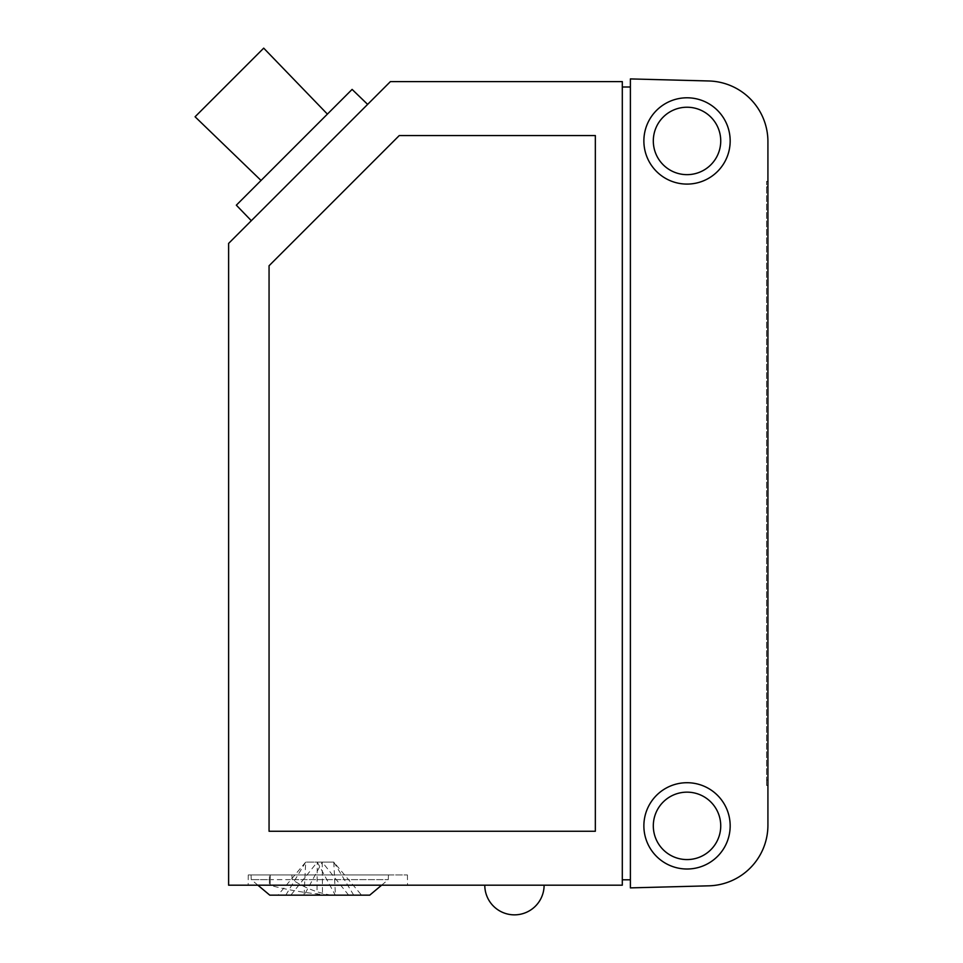 <?xml version="1.0" encoding="UTF-8"?>
<svg xmlns="http://www.w3.org/2000/svg" width="963" height="963" viewBox="0 0 963 963"><rect width="100%" height="100%" fill="white"/><g stroke="black" fill="none" stroke-linecap="round" stroke-linejoin="round"><path stroke-width="0.72" stroke-dasharray="4.82 3.61" d="M708.84 885.828L630.392 887.886L630.392 78.918L708.84 80.976A60.669 60.669 0 0 1 767.92 141.633L767.92 825.183A60.669 60.669 0 0 1 708.84 885.828M622.303 87.007L622.303 879.797L622.303 87.007L630.392 87.007L630.392 879.797L630.392 87.007M767.92 785.411L767.92 780.018L767.92 785.411L766.572 785.411L766.572 780.018L766.572 785.411L767.92 785.411M766.572 181.393L767.92 181.393L766.572 181.393L766.572 780.018L766.572 181.393M730.171 825.869A43.142 43.142 0 0 1 687.016 869.011A43.142 43.142 0 0 1 643.874 825.869A43.142 43.142 0 0 0 687.016 869.011A43.142 43.142 0 0 0 730.171 825.869A43.142 43.142 0 0 1 687.016 869.011A43.142 43.142 0 0 1 643.874 825.869A43.142 43.142 0 0 1 687.016 782.714A43.142 43.142 0 0 1 730.171 825.869A43.142 43.142 0 0 0 687.016 782.714A43.142 43.142 0 0 1 730.171 825.869M687.016 859.574A33.705 33.705 0 0 1 653.311 825.869A33.705 33.705 0 0 1 687.016 792.152A33.705 33.705 0 0 1 720.733 825.869A33.705 33.705 0 0 1 687.016 859.574M767.92 186.786L767.92 780.018L766.572 780.018L767.92 780.018L767.92 181.393L767.92 186.786L766.572 186.786L767.92 186.786M687.016 97.793A43.142 43.142 0 0 1 730.171 140.947A43.142 43.142 0 0 1 687.016 184.089A43.142 43.142 0 0 1 643.874 140.947A43.142 43.142 0 0 1 687.016 97.793A43.142 43.142 0 0 0 643.874 140.947A43.142 43.142 0 0 1 687.016 97.793A43.142 43.142 0 0 1 730.171 140.947A43.142 43.142 0 0 0 687.016 97.793M687.016 174.652A33.705 33.705 0 0 1 653.311 140.947A33.705 33.705 0 0 1 687.016 107.23A33.705 33.705 0 0 1 720.733 140.947A33.705 33.705 0 0 1 687.016 174.652M687.016 184.089A43.142 43.142 0 0 0 730.171 140.947A43.142 43.142 0 0 1 687.016 184.089A43.142 43.142 0 0 1 643.874 140.947A43.142 43.142 0 0 0 687.016 184.089M622.303 879.797L630.392 879.797M622.303 81.614L622.303 885.19L228.616 885.19L228.616 243.41L390.4 81.614L622.303 81.614M251.319 220.696L367.637 104.389L251.319 220.696M236.332 205.179L352.109 89.403M261.045 180.466L327.408 114.116L261.045 180.466M263.706 48.15L195.08 116.776M514.447 885.19L484.786 885.19L514.447 885.19M269.363 885.19L407.505 885.19L248.177 885.19L269.363 885.19L269.459 874.946L407.421 874.946L248.261 874.946L269.459 874.946L269.363 885.19M292.246 879.628L388.245 879.628L251.271 879.628L270.23 879.628L270.266 874.946L291.849 874.946L292.246 879.628C304.332 887.754 317.393 892.93 331.428 895.157C310.76 893.857 290.344 890.606 270.182 885.394L270.266 874.946L251.018 874.946L388.486 874.946L291.849 874.946M399.26 135.554L595.339 135.554L595.339 831.262L269.062 831.262L269.062 265.752L399.26 135.554M304.091 895.157L361.546 895.157L285.794 895.157L304.091 895.157L305.704 862.102L317.272 862.102L316.996 895.157M369.732 895.157L269.772 895.157M348.642 895.157L322.232 862.102L305.704 862.102L277.958 895.157M285.794 895.157L305.704 862.102M290.862 895.157L317.272 862.102L333.8 862.102L322.232 862.102L304.212 895.157M322.232 862.102L322.509 895.157M353.71 895.157L333.8 862.102L361.546 895.157M317.272 862.102L335.293 895.157M333.8 862.102L335.413 895.157M270.182 885.394L270.23 879.628M687.016 782.714A43.142 43.142 0 0 0 643.874 825.869A43.142 43.142 0 0 1 687.016 782.714M381.613 885.19L388.245 879.628L388.486 874.946M257.891 885.19L251.271 879.628L251.018 874.946M248.261 874.946L248.177 885.19M407.421 874.946L407.505 885.19"/><path stroke-width="1.44" d="M708.84 885.828L630.392 887.886L630.392 78.918L708.84 80.976A60.669 60.669 0 0 1 767.92 141.633L767.92 825.183A60.669 60.669 0 0 1 708.84 885.828M622.303 87.007L630.392 87.007M653.311 825.869A33.705 33.705 0 0 0 687.016 859.574A33.705 33.705 0 0 0 720.733 825.869A33.705 33.705 0 0 0 687.016 792.152A33.705 33.705 0 0 0 653.311 825.869M730.171 140.947A43.142 43.142 0 0 0 687.016 97.793A43.142 43.142 0 0 0 643.874 140.947A43.142 43.142 0 0 0 687.016 184.089A43.142 43.142 0 0 0 730.171 140.947M653.311 140.947A33.705 33.705 0 0 0 687.016 174.652A33.705 33.705 0 0 0 720.733 140.947A33.705 33.705 0 0 0 687.016 107.23A33.705 33.705 0 0 0 653.311 140.947M643.874 825.869A43.142 43.142 0 0 0 687.016 869.011A43.142 43.142 0 0 0 730.171 825.869A43.142 43.142 0 0 0 687.016 782.714A43.142 43.142 0 0 0 643.874 825.869M622.303 879.797L630.392 879.797M622.303 885.19L622.303 81.614L390.4 81.614L228.616 243.41L228.616 885.19L622.303 885.19M251.319 220.696L236.332 205.179L352.109 89.403L367.637 104.389M261.045 180.466L195.08 116.776L263.706 48.15L327.408 114.116M257.891 885.19L269.772 895.157L369.732 895.157L381.613 885.19M595.339 831.262L595.339 135.554L399.26 135.554L269.062 265.752L269.062 831.262L595.339 831.262M484.786 885.19A29.66 29.66 0 0 0 514.447 914.85A29.66 29.66 0 0 0 544.107 885.19A29.66 29.66 0 0 1 514.447 914.85A29.66 29.66 0 0 1 484.786 885.19"/></g></svg>
